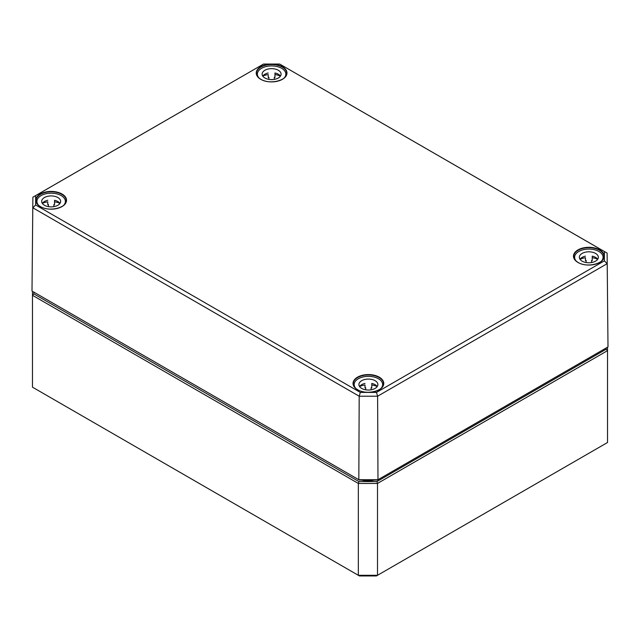 <?xml version="1.0" encoding="UTF-8"?>
<svg xmlns="http://www.w3.org/2000/svg" width="640" height="640" viewBox="0 0 640 640"><rect width="100%" height="100%" fill="white"/><g stroke="black" fill="none" stroke-linecap="round" stroke-linejoin="round"><path stroke-width="0.96" d="M606.176 347.992L606.176 349.208L376.944 481.552L358.896 481.552L358.336 483.44L358.336 575.304L359.464 575.952L376.384 575.952L377.504 575.304L358.336 575.304L32.464 387.16L32.464 295.304L358.336 483.44L377.504 483.44L607.536 350.64L607.536 347.2M358.896 481.552L33.824 293.872L33.824 292.104M606.176 349.208L607.536 350.64L607.536 442.496L377.504 575.304L377.504 483.44L376.944 481.552M33.824 293.872L32.464 295.304L32.464 291.312M604.376 251.512L607.112 253.072L608 346.928L377.984 479.728L358.824 479.728L33.344 291.824L359.376 480.056L377.424 480.056L608 346.928L607.112 253.072L279.68 64.048L604.376 251.512L604.376 260.848L376.48 392.416L360.32 392.416L35.624 204.96L35.624 195.624L263.52 64.048L279.68 64.048M360.32 392.416L359.192 396.216L377.616 396.216L607.112 263.712L604.376 260.848M376.48 392.416L377.616 396.216L377.984 479.728L377.424 480.056M35.624 204.96L32.888 207.824L359.192 396.216L358.824 479.728L359.376 480.056M35.624 195.624L32.888 197.184L32 291.04L32.888 197.184L263.52 64.048M280.44 76.12A9.488 5.48 0 0 0 274.984 72.992L274.984 77.424A9.488 5.48 0 0 0 274.312 77.288L274.312 79.376M268.888 79.376L268.888 77.288A9.488 5.48 0 0 0 268.208 77.424L268.208 74.56A14.232 8.216 0 0 0 262.784 76.088M257.368 76.112L257.368 74.128A14.232 8.216 180 0 1 271.6 65.912A14.232 8.216 180 0 1 285.832 74.128A14.232 8.216 180 0 1 284.08 78.072M259.112 78.072A14.232 8.216 180 0 1 257.368 74.128M280.416 76.088A14.232 8.216 0 0 0 274.984 74.56L274.984 72.992M268.208 72.992A9.488 5.48 0 0 0 262.76 76.12M262.112 74.128A9.488 5.48 180 0 1 271.6 68.648A9.488 5.48 180 0 1 281.088 74.128A9.488 5.48 180 0 1 271.6 79.608A9.488 5.48 180 0 1 262.112 74.128M59.992 203.392A9.488 5.48 0 0 0 54.544 200.264L54.544 204.696A9.488 5.48 0 0 0 53.864 204.56L53.864 206.648M48.448 206.648L48.448 204.56A9.488 5.48 0 0 0 47.768 204.696L47.768 201.832A14.232 8.216 0 0 0 42.336 203.36M36.928 203.384L36.928 201.4A14.232 8.216 180 0 1 51.16 193.184A14.232 8.216 180 0 1 65.392 201.4A14.232 8.216 180 0 1 63.64 205.344M38.672 205.344A14.232 8.216 180 0 1 36.928 201.4M59.976 203.36A14.232 8.216 0 0 0 54.544 201.832L54.544 200.264M47.768 200.264A9.488 5.48 0 0 0 42.32 203.392M41.672 201.4A9.488 5.48 180 0 1 51.16 195.92A9.488 5.48 180 0 1 60.648 201.4A9.488 5.48 180 0 1 51.16 206.88A9.488 5.48 180 0 1 41.672 201.4M597.68 259.28A9.488 5.48 0 0 0 592.232 256.152L592.232 260.584A9.488 5.48 0 0 0 591.552 260.448L591.552 262.536M586.136 262.536L586.136 260.448A9.488 5.48 0 0 0 585.456 260.584L585.456 257.72A14.232 8.216 0 0 0 580.024 259.248M574.608 259.272L574.608 257.288A14.232 8.216 180 0 1 588.84 249.072A14.232 8.216 180 0 1 603.072 257.288A14.232 8.216 180 0 1 601.328 261.232M576.36 261.232A14.232 8.216 180 0 1 574.608 257.288M597.664 259.248A14.232 8.216 0 0 0 592.232 257.72L592.232 256.152M585.456 256.152A9.488 5.48 0 0 0 580.008 259.28M579.352 257.288A9.488 5.48 180 0 1 588.84 251.808A9.488 5.48 180 0 1 598.328 257.288A9.488 5.48 180 0 1 588.84 262.768A9.488 5.48 180 0 1 579.352 257.288M377.24 386.552A9.488 5.48 0 0 0 371.792 383.424L371.792 387.848A9.488 5.48 0 0 0 371.112 387.72L371.112 389.808M365.688 389.808L365.688 387.72A9.488 5.48 0 0 0 365.016 387.848L365.016 384.984A14.232 8.216 0 0 0 359.584 386.52M354.168 386.544L354.168 384.56A14.232 8.216 180 0 1 368.4 376.344A14.232 8.216 180 0 1 382.632 384.56A14.232 8.216 180 0 1 380.888 388.504M355.92 388.504A14.232 8.216 180 0 1 354.168 384.56M377.216 386.52A14.232 8.216 0 0 0 371.792 384.984L371.792 383.424M365.016 383.424A9.488 5.48 0 0 0 359.56 386.552M358.912 384.56A9.488 5.48 180 0 1 368.4 379.08A9.488 5.48 180 0 1 377.888 384.56A9.488 5.48 180 0 1 368.4 390.032A9.488 5.48 180 0 1 358.912 384.56M368.216 480.056A15.992 9.232 180 0 1 367.632 480.056M361.472 480.056A16.536 9.544 0 0 0 374.368 480.056M577.968 262.456A15.376 8.88 0 0 0 603.696 258.48A15.376 8.88 0 0 0 584.864 247.608A15.376 8.88 0 0 0 577.968 262.456M578.144 262.552A15.104 8.72 180 0 1 573.736 256.44A15.104 8.72 180 0 1 590.616 247.744A15.104 8.72 180 0 1 603.944 256.44A15.104 8.72 180 0 1 599.544 262.552M379.272 377.176A15.376 8.88 0 0 0 357.528 377.176A15.376 8.88 0 0 0 357.528 389.728A15.376 8.88 0 0 0 379.272 389.728A15.376 8.88 0 0 0 379.272 377.176M62.032 194.016A15.376 8.88 0 0 0 40.288 194.016A15.376 8.88 0 0 0 40.288 206.568A15.376 8.88 0 0 0 62.032 206.568A15.376 8.88 0 0 0 62.032 194.016M260.728 79.296A15.376 8.88 0 0 0 286.448 75.32A15.376 8.88 0 0 0 267.616 64.448A15.376 8.88 0 0 0 260.728 79.296M357.704 389.824A15.104 8.72 180 0 1 353.4 384.696A15.104 8.72 180 0 1 353.296 383.712A15.104 8.72 180 0 1 362.584 375.624A15.104 8.72 180 0 1 379.08 377.504A15.104 8.72 180 0 1 383.504 383.712A15.104 8.72 180 0 1 379.104 389.824M260.896 79.392A15.104 8.72 180 0 1 256.496 73.28A15.104 8.72 180 0 1 270.672 64.536A15.104 8.72 180 0 1 286.6 72.216A15.104 8.72 180 0 1 286.704 73.28A15.104 8.72 180 0 1 282.296 79.392M40.456 206.664A15.104 8.72 180 0 1 36.056 200.552A15.104 8.72 180 0 1 45.344 192.464A15.104 8.72 180 0 1 61.84 194.344A15.104 8.72 180 0 1 66.264 200.552A15.104 8.72 180 0 1 61.856 206.664M603.944 256.44C604.816 263.536 586.816 268.112 578.104 262.44C575.232 260.704 573.776 258.704 573.736 256.44M383.504 383.712C384.376 390.808 366.376 395.384 357.664 389.712C354.792 387.976 353.336 385.976 353.296 383.712M286.704 73.28C287.576 80.376 269.568 84.952 260.864 79.28C257.992 77.544 256.536 75.544 256.496 73.28M66.264 200.552C67.128 207.648 49.128 212.224 40.424 206.552C37.552 204.816 36.096 202.816 36.056 200.552M285.832 74.128L285.832 76.112M65.392 201.4L65.392 203.384M603.072 257.288L603.072 259.272M382.632 384.56L382.632 386.544"/></g></svg>
